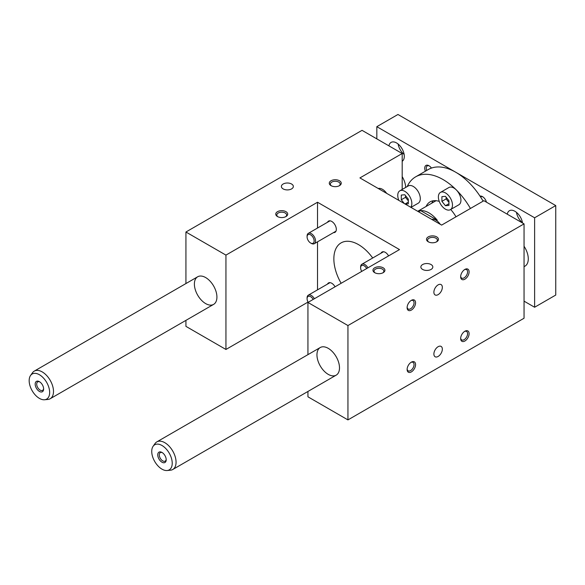 <?xml version="1.0" encoding="UTF-8"?>
<svg xmlns="http://www.w3.org/2000/svg" width="585" height="585" viewBox="0 0 585 585"><rect width="100%" height="100%" fill="white"/><g stroke="black" fill="none" stroke-linecap="round" stroke-linejoin="round"><path stroke-width="0.88" d="M483.897 200.699L524.05 223.88L347.943 325.552L307.937 302.452L399.511 249.583L317.516 202.242L225.942 255.111L185.928 232.011L362.035 130.338L402.188 153.519L359.921 177.92L441.631 225.101L483.897 200.699M307.937 391.46L307.937 396.805L347.943 419.906L524.05 318.233L524.05 223.88M308.193 302.306A4.98 2.874 60 0 1 307.088 298.708L307.088 297.897A5.974 3.451 60 0 1 308.324 295.162A5.974 3.451 60 0 1 314.372 298.73M307.088 298.708A4.98 2.874 60 0 1 309.311 296.215A4.98 2.874 60 0 1 313.172 299.425M307.088 236.896L307.088 236.077A5.974 3.451 60 0 1 308.324 233.342A5.974 3.451 60 0 1 312.931 234.943A5.974 3.451 60 0 1 315.542 240.961A5.974 3.451 60 0 1 314.306 243.696A5.974 3.451 60 0 1 311.315 243.397L310.613 242.994A4.98 2.874 60 0 1 307.088 236.896A4.98 2.874 60 0 1 310.613 234.856A4.98 2.874 60 0 1 314.13 240.961A4.98 2.874 60 0 1 310.613 242.994M361.727 271.396A4.98 2.874 60 0 1 360.623 267.798L360.623 266.987A5.974 3.451 60 0 1 361.866 264.252A5.974 3.451 60 0 1 367.906 267.828M360.623 267.798A4.98 2.874 60 0 1 362.846 265.305A4.98 2.874 60 0 1 366.707 268.522M431.065 264.544A5.974 3.451 180 0 1 432.82 266.987A5.974 3.451 180 0 1 426.838 270.438A5.974 3.451 180 0 1 420.864 266.987A5.974 3.451 180 0 1 424.556 263.798A5.974 3.451 180 0 1 431.065 264.544M442.34 287.323A5.974 3.451 120 0 0 441.097 284.588A5.974 3.451 120 0 0 435.123 288.039A5.974 3.451 120 0 0 435.123 294.942A5.974 3.451 120 0 0 439.73 293.341A5.974 3.451 120 0 0 442.34 287.323M285.955 211.675A5.974 3.451 0 0 0 277.502 211.675A5.974 3.451 0 0 0 277.502 216.56A5.974 3.451 0 0 0 285.955 216.56A5.974 3.451 0 0 0 285.955 211.675M339.49 180.765A5.974 3.451 0 0 0 331.037 180.765A5.974 3.451 0 0 0 331.037 185.65A5.974 3.451 0 0 0 339.49 185.65A5.974 3.451 0 0 0 339.49 180.765M383.168 267.798A5.974 3.451 180 0 1 383.168 272.683A5.974 3.451 180 0 1 374.714 272.683A5.974 3.451 180 0 1 374.714 267.798A5.974 3.451 180 0 1 383.168 267.798M436.702 236.896A5.974 3.451 180 0 1 436.702 241.773A5.974 3.451 180 0 1 428.249 241.773A5.974 3.451 180 0 1 428.249 236.896A5.974 3.451 180 0 1 436.702 236.896M291.593 184.019A5.974 3.451 0 0 0 285.078 183.273A5.974 3.451 0 0 0 281.385 186.461A5.974 3.451 0 0 0 287.367 189.913A5.974 3.451 0 0 0 293.341 186.461A5.974 3.451 0 0 0 291.593 184.019M308.054 302.057L225.942 349.464L185.928 326.364L185.928 320.368M415.569 302.774A5.974 3.451 120 0 0 411.343 300.339A5.974 3.451 120 0 0 407.116 307.659A5.974 3.451 120 0 0 411.343 310.094A5.974 3.451 120 0 0 415.569 302.774M469.104 271.871A5.974 3.451 120 0 0 464.878 269.429A5.974 3.451 120 0 0 460.651 276.749A5.974 3.451 120 0 0 464.878 279.191A5.974 3.451 120 0 0 469.104 271.871M415.569 364.594A5.974 3.451 -60 0 1 411.343 371.914A5.974 3.451 -60 0 1 407.116 369.479A5.974 3.451 -60 0 1 411.343 362.152A5.974 3.451 -60 0 1 415.569 364.594M469.104 333.684A5.974 3.451 -60 0 1 464.878 341.004A5.974 3.451 -60 0 1 460.651 338.569A5.974 3.451 -60 0 1 464.878 331.249A5.974 3.451 -60 0 1 469.104 333.684M442.34 349.143A5.974 3.451 -60 0 1 439.73 355.154A5.974 3.451 -60 0 1 435.123 356.755A5.974 3.451 -60 0 1 435.123 349.859A5.974 3.451 -60 0 1 441.097 346.408A5.974 3.451 -60 0 1 442.34 349.143M347.943 419.906L347.943 325.552M328.222 348.324A15.941 9.199 60 0 1 338.635 362.371A15.941 9.199 60 0 1 336.192 375.146A15.941 9.199 60 0 1 320.251 365.939A15.941 9.199 60 0 1 320.251 347.534A15.941 9.199 60 0 1 328.222 348.324M307.937 354.649L307.937 302.452M402.188 189.46L402.188 153.519M185.928 283.557L185.928 232.011M205.649 277.561A15.941 9.199 60 0 1 216.062 291.608A15.941 9.199 60 0 1 213.62 304.383A15.941 9.199 60 0 1 197.686 295.176A15.941 9.199 60 0 1 197.686 276.771A15.941 9.199 60 0 1 205.649 277.561M225.942 349.464L225.942 255.111M317.516 289.86L317.516 241.839M317.516 228.04L317.516 202.242M327.512 222.271A6.479 3.737 60 0 1 328.507 221.115A6.479 3.737 60 0 1 333.494 222.848A6.479 3.737 60 0 1 336.324 229.371A6.479 3.737 60 0 1 334.978 232.333A6.479 3.737 60 0 1 333.487 232.618M388.586 255.886A6.479 3.737 -120 0 0 382.042 252.025A6.479 3.737 -120 0 0 381.047 253.173M335.051 286.796A6.479 3.737 -120 0 0 328.507 282.935A6.479 3.737 -120 0 0 327.512 284.083M341.15 283.279A34.866 20.131 60 0 1 333.859 258.855A34.866 20.131 60 0 1 341.077 242.892A34.866 20.131 60 0 1 372.696 257.992M277.919 216.779A4.899 2.83 180 0 1 276.829 214.995A4.899 2.83 180 0 1 279.857 212.384A4.899 2.83 180 0 1 285.195 212.998A4.899 2.83 180 0 1 286.628 214.995A4.899 2.83 180 0 1 285.538 216.779M331.461 185.869A4.899 2.83 180 0 1 330.364 184.092A4.899 2.83 180 0 1 333.392 181.474A4.899 2.83 180 0 1 338.73 182.089A4.899 2.83 180 0 1 340.163 184.092A4.899 2.83 180 0 1 339.073 185.869M382.751 272.902A4.899 2.83 0 0 0 383.84 271.118A4.899 2.83 0 0 0 382.407 269.122A4.899 2.83 0 0 0 377.062 268.508A4.899 2.83 0 0 0 374.042 271.118A4.899 2.83 0 0 0 375.131 272.902M436.286 241.993A4.899 2.83 0 0 0 437.375 240.216A4.899 2.83 0 0 0 435.942 238.212A4.899 2.83 0 0 0 430.604 237.598A4.899 2.83 0 0 0 427.577 240.216A4.899 2.83 0 0 0 428.666 241.993M440.227 224.282A9.96 5.755 -120 0 0 431.774 219.404M410.941 300.588A4.899 2.83 -60 0 1 413.032 300.536A4.899 2.83 -60 0 1 414.048 302.774A4.899 2.83 -60 0 1 410.582 308.778A4.899 2.83 -60 0 1 408.133 309.019A4.899 2.83 -60 0 1 407.138 307.183M464.483 269.678A4.899 2.83 -60 0 1 466.567 269.627A4.899 2.83 -60 0 1 467.583 271.871A4.899 2.83 -60 0 1 464.117 277.868A4.899 2.83 -60 0 1 461.667 278.109A4.899 2.83 -60 0 1 460.673 276.274M407.138 369.003A4.899 2.83 120 0 0 408.133 370.839A4.899 2.83 120 0 0 411.906 369.523A4.899 2.83 120 0 0 414.048 364.594A4.899 2.83 120 0 0 413.032 362.349A4.899 2.83 120 0 0 410.941 362.407M460.673 338.093A4.899 2.83 120 0 0 461.667 339.929A4.899 2.83 120 0 0 465.441 338.62A4.899 2.83 120 0 0 467.583 333.684A4.899 2.83 120 0 0 466.567 331.446A4.899 2.83 120 0 0 464.483 331.498M386.685 193.379A9.96 5.755 -120 0 0 378.239 188.494M425.405 171.2A5.974 3.451 60 0 1 425.244 166.125A5.974 3.451 60 0 1 428.951 165.723A5.974 3.451 60 0 1 431.438 168.085A54.793 31.634 -120 0 0 428.33 169.511L415.65 176.838A54.793 31.634 -120 0 0 407.226 186.549M376.828 138.879L376.828 126.674L455.722 172.231A54.793 31.634 -120 0 0 431.438 168.085M402.188 176.604A15.941 9.199 60 0 1 405.697 187.434M402.188 161.284A10.961 6.325 -120 0 0 404.301 156.37A10.961 6.325 -120 0 0 399.518 145.336A10.961 6.325 -120 0 0 391.072 142.404A10.961 6.325 -120 0 0 388.93 145.87M483.115 201.145A54.793 31.634 -120 0 0 480.007 196.129A54.793 31.634 -120 0 0 455.722 172.231L534.617 217.781L534.617 307.249L555.75 295.052L555.75 205.576L397.961 114.477L376.828 126.674M404.337 203.565L401.281 199.763L401.281 195.068L404.805 194.754L408.323 199.134L408.323 203.829L405.273 204.106M405.507 195.631L405.507 197.32L408.323 200.83M448.951 200.714L448.951 205.408L445.434 205.723L441.909 201.342L441.909 196.648L445.434 196.333L448.951 200.714M405.069 203.989L408.323 202.11M401.281 199.763L405.507 197.32M398.868 200.406A9.96 5.755 60 0 1 399.818 190.82A9.96 5.755 60 0 1 407.496 193.489A9.96 5.755 60 0 1 411.847 203.514A9.96 5.755 60 0 1 410.736 207.258M410.97 207.39L418.238 203.2A9.96 5.755 -120 0 0 420.301 198.637A9.96 5.755 -120 0 0 415.95 188.611A9.96 5.755 -120 0 0 408.272 185.942L399.818 190.82M455.993 216.808A25.901 14.954 -120 0 0 450.699 209.496M439.269 201.415A25.901 14.954 -120 0 0 430.092 201.854A25.901 14.954 -120 0 0 426.107 206.454M433.222 200.765A25.901 14.954 -120 0 0 431.745 203.2M450.413 209.657L458.867 204.779A9.96 5.755 -120 0 0 460.929 200.216A9.96 5.755 -120 0 0 456.293 189.898A9.96 5.755 -120 0 0 448.9 187.522L440.447 192.399A9.96 5.755 60 0 1 448.125 195.068A9.96 5.755 60 0 1 452.476 205.094A9.96 5.755 60 0 1 450.413 209.657A9.96 5.755 60 0 1 440.447 203.902A9.96 5.755 60 0 1 440.447 192.399M470.435 208.465A54.793 31.634 -120 0 0 456.293 189.898A54.793 31.634 -120 0 0 415.65 176.838M39.809 381.932A4.899 2.83 -120 0 0 37.718 381.873A4.899 2.83 -120 0 0 37.718 387.533A4.899 2.83 -120 0 0 42.617 390.356A4.899 2.83 -120 0 0 43.619 388.52M43.634 388.996A5.974 3.451 60 0 1 39.407 391.438A5.974 3.451 60 0 1 35.18 384.118A5.974 3.451 60 0 1 39.407 381.676A5.974 3.451 60 0 1 43.634 388.996M420.644 210.622A23.912 13.806 60 0 1 437.266 220.216L420.644 210.622L418.604 211.799M437.266 220.216L436.607 220.596M44.548 399.76L47.875 399.453A15.941 9.199 -120 0 0 50.193 398.736A15.941 9.199 -120 0 0 53.498 391.438A15.941 9.199 -120 0 0 46.537 375.394A15.941 9.199 -120 0 0 34.259 371.124A15.941 9.199 -120 0 0 32.475 372.777L30.544 375.504A14.486 8.365 -120 0 0 32.168 390.736A14.486 8.365 -120 0 0 44.548 399.76A14.486 8.365 -120 0 0 49.652 392.469A14.486 8.365 -120 0 0 42.069 376.667A14.486 8.365 -120 0 0 30.544 375.504M162.381 452.695A4.899 2.83 -120 0 0 160.29 452.636A4.899 2.83 -120 0 0 160.29 458.296A4.899 2.83 -120 0 0 165.189 461.126A4.899 2.83 -120 0 0 166.184 459.291M166.206 459.759A5.974 3.451 60 0 1 161.979 462.201A5.974 3.451 60 0 1 157.753 454.881A5.974 3.451 60 0 1 161.979 452.439A5.974 3.451 60 0 1 166.206 459.759M167.113 470.523L170.447 470.216A15.941 9.199 -120 0 0 172.765 469.499A15.941 9.199 -120 0 0 176.063 462.201A15.941 9.199 -120 0 0 169.109 446.158A15.941 9.199 -120 0 0 156.824 441.887A15.941 9.199 -120 0 0 155.047 443.54L153.116 446.275A14.486 8.365 -120 0 0 154.732 461.506A14.486 8.365 -120 0 0 167.113 470.523A14.486 8.365 -120 0 0 172.224 463.24A14.486 8.365 -120 0 0 164.634 447.43A14.486 8.365 -120 0 0 153.116 446.275M524.05 246.256A15.941 9.199 60 0 1 524.979 266.153L524.05 266.687M486.471 202.183A5.974 3.451 -120 0 0 482.493 196.633A5.974 3.451 -120 0 0 480.007 196.129M482.888 196.882A4.899 2.83 -120 0 0 480.804 196.831A4.899 2.83 -120 0 0 480.57 196.991M429.353 165.972A4.899 2.83 -120 0 0 427.269 165.921A4.899 2.83 -120 0 0 426.721 170.44M404.14 154.462A10.961 6.325 60 0 1 398.122 144.034M507.275 214.19A10.961 6.325 60 0 1 509.418 210.724A10.961 6.325 60 0 1 517.191 212.998A10.961 6.325 60 0 1 522.515 222.987M516.46 212.362A10.961 6.325 -120 0 0 522.478 222.79M534.617 307.249L524.05 301.151M441.909 201.342L446.136 198.907L448.951 202.41M446.136 197.211L446.136 198.907M445.434 205.723L448.951 203.69M555.75 205.576L534.617 217.781M308.324 295.162L329.998 282.65M314.306 243.696L335.98 231.185M308.324 233.342L329.998 220.83M361.866 264.252L383.533 251.74M417.727 211.295L436.066 200.706M197.686 276.771L34.259 371.124M213.62 304.383L50.193 398.736M320.251 347.534L156.824 441.887M336.192 375.146L172.765 469.499"/></g></svg>
